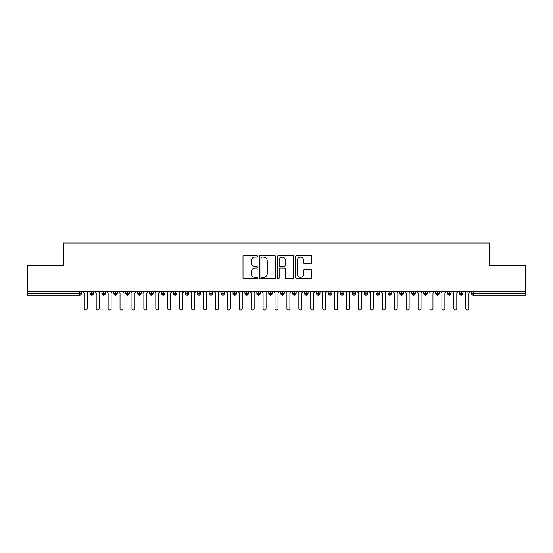 <?xml version="1.0" encoding="UTF-8"?>
<svg xmlns="http://www.w3.org/2000/svg" width="553" height="553" viewBox="0 0 553 553"><rect width="100%" height="100%" fill="white"/><g stroke="black" fill="none" stroke-linecap="round" stroke-linejoin="round"><path stroke-width="0.83" d="M257.428 256.322A0.816 0.816 0 0 0 256.606 255.5L244.177 255.5A1.168 1.168 0 0 0 243.002 256.668L243.002 277.73A1.168 1.168 0 0 0 244.177 278.906L256.606 278.906A0.816 0.816 0 0 0 257.428 278.083A0.816 0.816 0 0 0 256.606 277.267L255.002 277.267A3.747 3.747 0 0 1 251.256 273.521L251.256 271.765A3.747 3.747 0 0 1 255.002 268.018L256.606 268.018A0.816 0.816 0 0 0 257.428 267.203A0.816 0.816 0 0 0 256.606 266.38L255.002 266.38A3.747 3.747 0 0 1 251.256 262.64L251.256 260.885A3.747 3.747 0 0 1 255.002 257.138L256.606 257.138A0.816 0.816 0 0 0 257.428 256.322M310.696 263.746A1.168 1.168 0 0 0 311.864 262.578L311.864 256.668A1.168 1.168 0 0 0 310.696 255.5L296.892 255.5A1.168 1.168 0 0 0 295.717 256.668L295.717 277.73A1.168 1.168 0 0 0 296.892 278.906L310.696 278.906A1.168 1.168 0 0 0 311.864 277.73L311.864 270.597A1.168 1.168 0 0 0 310.696 269.422L304.786 269.422A1.168 1.168 0 0 0 303.618 270.597L303.618 274.136A3.131 3.131 0 0 1 300.486 277.267A3.131 3.131 0 0 1 297.355 274.136L297.355 260.269A3.131 3.131 0 0 1 300.486 257.138A3.131 3.131 0 0 1 303.618 260.269L303.618 262.578A1.168 1.168 0 0 0 304.786 263.746L310.696 263.746M27.65 291.403L525.35 291.403L525.35 265.295L489.585 265.295L489.585 243.002L63.415 243.002L63.415 265.295L27.65 265.295L27.65 293.311L79.777 293.311L79.777 291.403M275.477 256.668A1.168 1.168 0 0 0 274.309 255.5L260.498 255.5A1.168 1.168 0 0 0 259.329 256.668L259.329 277.73A1.168 1.168 0 0 0 260.498 278.906L274.309 278.906A1.168 1.168 0 0 0 275.477 277.73L275.477 256.668M278.691 255.5L292.502 255.5A1.168 1.168 0 0 1 293.671 256.668L293.671 277.73A1.168 1.168 0 0 1 292.502 278.906L286.592 278.906A1.168 1.168 0 0 1 285.424 277.73L285.424 269.193A1.168 1.168 0 0 0 284.249 268.018L280.33 268.018A1.168 1.168 0 0 0 279.161 269.193L279.161 278.083A0.816 0.816 0 0 1 278.346 278.906A0.816 0.816 0 0 1 277.523 278.083L277.523 256.668A1.168 1.168 0 0 1 278.691 255.5M81.561 293.311L79.777 293.311L79.777 295.095A1.79 1.79 0 0 0 81.561 293.311L81.561 291.403L81.561 293.311A1.79 1.79 0 0 1 79.777 295.095L27.65 295.095L27.65 293.311M525.35 291.403L525.35 295.095L473.223 295.095A1.79 1.79 0 0 1 471.439 293.311L471.439 291.403M91.757 291.403L91.757 295.095A1.79 1.79 0 0 1 89.966 293.311L89.966 291.403L89.966 293.311A1.79 1.79 0 0 0 91.757 295.095A1.79 1.79 0 0 0 93.485 293.311L93.485 291.403M103.674 291.403L103.674 295.095A1.79 1.79 0 0 1 101.89 293.311L101.89 291.403L101.89 293.311A1.79 1.79 0 0 0 103.674 295.095A1.79 1.79 0 0 0 105.402 293.311L105.402 291.403M115.598 291.403L115.598 295.095A1.79 1.79 0 0 1 113.807 293.311L113.807 291.403L113.807 293.311A1.79 1.79 0 0 0 115.598 295.095A1.79 1.79 0 0 0 117.326 293.311L117.326 291.403M127.515 291.403L127.515 295.095A1.79 1.79 0 0 1 125.731 293.311L125.731 291.403L125.731 293.311A1.79 1.79 0 0 0 127.515 295.095A1.79 1.79 0 0 0 129.243 293.311L129.243 291.403M139.439 291.403L139.439 295.095A1.79 1.79 0 0 1 137.649 293.311L137.649 291.403L137.649 293.311A1.79 1.79 0 0 0 139.439 295.095A1.79 1.79 0 0 0 141.167 293.311L141.167 291.403M151.363 291.403L151.363 295.095A1.79 1.79 0 0 1 149.573 293.311L149.573 291.403L149.573 293.311A1.79 1.79 0 0 0 151.363 295.095A1.79 1.79 0 0 0 153.091 293.311L153.091 291.403M163.28 291.403L163.28 295.095A1.79 1.79 0 0 1 161.49 293.311L161.49 291.403L161.49 293.311A1.79 1.79 0 0 0 163.28 295.095A1.79 1.79 0 0 0 165.008 293.311L165.008 291.403M175.204 291.403L175.204 295.095A1.79 1.79 0 0 1 173.414 293.311L173.414 291.403L173.414 293.311A1.79 1.79 0 0 0 175.204 295.095A1.79 1.79 0 0 0 176.932 293.311L176.932 291.403M187.121 291.403L187.121 295.095A1.79 1.79 0 0 1 185.331 293.311A1.79 1.79 0 0 0 187.121 295.095A1.79 1.79 0 0 1 185.331 293.311L185.331 291.403M188.85 291.403L188.85 293.311A1.79 1.79 0 0 1 187.121 295.095A1.79 1.79 0 0 0 188.85 293.311L185.331 293.311M199.045 291.403L199.045 295.095A1.79 1.79 0 0 1 197.255 293.311L197.255 291.403L197.255 293.311A1.79 1.79 0 0 0 199.045 295.095A1.79 1.79 0 0 0 200.774 293.311L200.774 291.403M210.963 291.403L210.963 295.095A1.79 1.79 0 0 1 209.179 293.311L209.179 291.403L209.179 293.311A1.79 1.79 0 0 0 210.963 295.095A1.79 1.79 0 0 0 212.691 293.311L212.691 291.403M222.887 291.403L222.887 295.095A1.79 1.79 0 0 1 221.096 293.311L221.096 291.403L221.096 293.311A1.79 1.79 0 0 0 222.887 295.095A1.79 1.79 0 0 0 224.615 293.311L224.615 291.403M234.804 291.403L234.804 295.095A1.79 1.79 0 0 1 233.02 293.311A1.79 1.79 0 0 0 234.804 295.095A1.79 1.79 0 0 1 233.02 293.311L233.02 291.403M236.532 291.403L236.532 293.311A1.79 1.79 0 0 1 234.804 295.095A1.79 1.79 0 0 0 236.532 293.311L233.02 293.311M246.728 295.095A1.79 1.79 0 0 1 244.938 293.311L244.938 291.403L244.938 293.311A1.79 1.79 0 0 0 246.728 295.095A1.79 1.79 0 0 0 248.456 293.311L248.456 291.403L248.456 293.311A1.79 1.79 0 0 1 246.728 295.095L246.728 293.311L248.456 293.311M258.645 291.403L258.645 295.095A1.79 1.79 0 0 1 256.862 293.311L256.862 291.403L256.862 293.311A1.79 1.79 0 0 0 258.645 295.095A1.79 1.79 0 0 0 260.38 293.311L260.38 291.403M270.569 291.403L270.569 295.095A1.79 1.79 0 0 1 268.779 293.311L268.779 291.403L268.779 293.311A1.79 1.79 0 0 0 270.569 295.095A1.79 1.79 0 0 0 272.297 293.311L272.297 291.403M282.493 291.403L282.493 293.311L280.703 293.311L280.703 291.403L280.703 293.311A1.79 1.79 0 0 0 282.493 295.095A1.79 1.79 0 0 0 284.221 293.311L284.221 291.403L284.221 293.311A1.79 1.79 0 0 1 282.493 295.095A1.79 1.79 0 0 1 280.703 293.311A1.79 1.79 0 0 0 282.493 295.095L282.493 293.311L284.221 293.311M294.41 291.403L294.41 295.095A1.79 1.79 0 0 1 292.62 293.311L292.62 291.403L292.62 293.311A1.79 1.79 0 0 0 294.41 295.095A1.79 1.79 0 0 0 296.138 293.311L296.138 291.403M306.334 291.403L306.334 295.095A1.79 1.79 0 0 1 304.544 293.311L304.544 291.403L304.544 293.311A1.79 1.79 0 0 0 306.334 295.095A1.79 1.79 0 0 0 308.062 293.311L308.062 291.403M318.252 291.403L318.252 295.095A1.79 1.79 0 0 1 316.468 293.311L316.468 291.403L316.468 293.311A1.79 1.79 0 0 0 318.252 295.095A1.79 1.79 0 0 0 319.98 293.311L319.98 291.403M330.176 291.403L330.176 295.095A1.79 1.79 0 0 1 328.385 293.311L328.385 291.403M331.904 291.403L331.904 293.311A1.79 1.79 0 0 1 330.176 295.095A1.79 1.79 0 0 0 331.904 293.311L328.385 293.311A1.79 1.79 0 0 0 330.176 295.095M342.093 291.403L342.093 295.095A1.79 1.79 0 0 1 340.309 293.311L340.309 291.403L340.309 293.311A1.79 1.79 0 0 0 342.093 295.095A1.79 1.79 0 0 0 343.821 293.311L343.821 291.403M354.017 291.403L354.017 295.095A1.79 1.79 0 0 1 352.226 293.311L352.226 291.403M355.745 291.403L355.745 293.311A1.79 1.79 0 0 1 354.017 295.095A1.79 1.79 0 0 0 355.745 293.311L352.226 293.311A1.79 1.79 0 0 0 354.017 295.095M365.934 291.403L365.934 295.095A1.79 1.79 0 0 1 364.15 293.311L364.15 291.403M367.669 291.403L367.669 293.311A1.79 1.79 0 0 1 365.934 295.095A1.79 1.79 0 0 0 367.669 293.311L364.15 293.311A1.79 1.79 0 0 0 365.934 295.095M377.858 291.403L377.858 295.095A1.79 1.79 0 0 1 376.068 293.311A1.79 1.79 0 0 0 377.858 295.095A1.79 1.79 0 0 1 376.068 293.311L376.068 291.403M379.586 291.403L379.586 293.311L379.586 291.403M389.782 291.403L389.782 295.095A1.79 1.79 0 0 1 387.992 293.311L387.992 291.403M391.51 291.403L391.51 293.311A1.79 1.79 0 0 1 389.782 295.095A1.79 1.79 0 0 0 391.51 293.311L387.992 293.311A1.79 1.79 0 0 0 389.782 295.095M401.699 291.403L401.699 295.095A1.79 1.79 0 0 1 399.909 293.311L399.909 291.403M403.427 291.403L403.427 293.311A1.79 1.79 0 0 1 401.699 295.095A1.79 1.79 0 0 0 403.427 293.311L399.909 293.311A1.79 1.79 0 0 0 401.699 295.095M413.623 291.403L413.623 295.095A1.79 1.79 0 0 1 411.833 293.311L411.833 291.403M415.351 291.403L415.351 293.311A1.79 1.79 0 0 1 413.623 295.095A1.79 1.79 0 0 0 415.351 293.311L411.833 293.311A1.79 1.79 0 0 0 413.623 295.095M425.54 291.403L425.54 295.095A1.79 1.79 0 0 1 423.757 293.311L423.757 291.403M427.269 291.403L427.269 293.311A1.79 1.79 0 0 1 425.54 295.095A1.79 1.79 0 0 0 427.269 293.311L423.757 293.311A1.79 1.79 0 0 0 425.54 295.095M437.464 291.403L437.464 295.095A1.79 1.79 0 0 1 435.674 293.311L435.674 291.403M439.193 291.403L439.193 293.311L439.193 291.403M449.382 291.403L449.382 295.095A1.79 1.79 0 0 1 447.598 293.311L447.598 291.403M451.11 291.403L451.11 293.311A1.79 1.79 0 0 1 449.382 295.095A1.79 1.79 0 0 0 451.11 293.311L447.598 293.311A1.79 1.79 0 0 0 449.382 295.095M461.306 291.403L461.306 295.095A1.79 1.79 0 0 1 459.515 293.311L459.515 291.403L459.515 293.311A1.79 1.79 0 0 0 461.306 295.095A1.79 1.79 0 0 0 463.034 293.311L463.034 291.403M246.728 291.403L246.728 293.311L244.938 293.311M377.858 295.095A1.79 1.79 0 0 0 379.586 293.311A1.79 1.79 0 0 1 377.858 295.095M437.464 295.095A1.79 1.79 0 0 0 439.193 293.311A1.79 1.79 0 0 1 437.464 295.095A1.79 1.79 0 0 1 435.674 293.311L439.193 293.311M261.783 257.138A0.816 0.816 0 0 0 260.968 257.961L260.968 276.445A0.816 0.816 0 0 0 261.783 277.267L263.484 277.267A3.747 3.747 0 0 0 267.223 273.521L267.223 260.885A3.747 3.747 0 0 0 263.484 257.138L261.783 257.138M285.424 260.325A3.131 3.131 0 0 0 282.293 257.2A3.131 3.131 0 0 0 279.161 260.325L279.161 265.212A1.168 1.168 0 0 0 280.33 266.38L284.249 266.38A1.168 1.168 0 0 0 285.424 265.212L285.424 260.325M82.784 291.403L84.277 292.89L84.277 308.505A1.493 1.493 0 0 0 85.763 309.998A1.493 1.493 0 0 0 87.256 308.505L87.256 292.89L88.743 291.403M94.708 291.403L96.194 292.89L96.194 308.505A1.493 1.493 0 0 0 97.687 309.998A1.493 1.493 0 0 0 99.174 308.505L99.174 292.89L100.667 291.403M106.625 291.403L108.118 292.89L108.118 308.505A1.493 1.493 0 0 0 109.605 309.998A1.493 1.493 0 0 0 111.098 308.505L111.098 292.89L112.584 291.403M118.549 291.403L120.036 292.89L120.036 308.505A1.493 1.493 0 0 0 121.529 309.998A1.493 1.493 0 0 0 123.015 308.505L123.015 292.89L124.508 291.403M130.467 291.403L131.96 292.89L131.96 308.505A1.493 1.493 0 0 0 133.446 309.998A1.493 1.493 0 0 0 134.939 308.505L134.939 292.89L136.432 291.403M142.391 291.403L143.877 292.89L143.877 308.505A1.493 1.493 0 0 0 145.37 309.998A1.493 1.493 0 0 0 146.863 308.505L146.863 292.89L148.349 291.403M154.308 291.403L155.801 292.89L155.801 308.505A1.493 1.493 0 0 0 157.287 309.998A1.493 1.493 0 0 0 158.78 308.505L158.78 292.89L160.273 291.403M166.232 291.403L167.718 292.89L167.718 308.505A1.493 1.493 0 0 0 169.211 309.998A1.493 1.493 0 0 0 170.704 308.505L170.704 292.89L172.19 291.403M178.149 291.403L179.642 292.89L179.642 308.505A1.493 1.493 0 0 0 181.135 309.998A1.493 1.493 0 0 0 182.621 308.505L182.621 292.89L184.114 291.403M190.073 291.403L191.566 292.89L191.566 308.505A1.493 1.493 0 0 0 193.052 309.998A1.493 1.493 0 0 0 194.545 308.505L194.545 292.89L196.032 291.403M201.997 291.403L203.483 292.89L203.483 308.505A1.493 1.493 0 0 0 204.976 309.998A1.493 1.493 0 0 0 206.463 308.505L206.463 292.89L207.956 291.403M213.914 291.403L215.407 292.89L215.407 308.505A1.493 1.493 0 0 0 216.894 309.998A1.493 1.493 0 0 0 218.387 308.505L218.387 292.89L219.873 291.403M225.838 291.403L227.324 292.89L227.324 308.505A1.493 1.493 0 0 0 228.818 309.998A1.493 1.493 0 0 0 230.304 308.505L230.304 292.89L231.797 291.403M237.755 291.403L239.249 292.89L239.249 308.505A1.493 1.493 0 0 0 240.735 309.998A1.493 1.493 0 0 0 242.228 308.505L242.228 292.89L243.714 291.403M249.679 291.403L251.166 292.89L251.166 308.505A1.493 1.493 0 0 0 252.659 309.998A1.493 1.493 0 0 0 254.145 308.505L254.145 292.89L255.638 291.403M261.597 291.403L263.09 292.89L263.09 308.505A1.493 1.493 0 0 0 264.576 309.998A1.493 1.493 0 0 0 266.069 308.505L266.069 292.89L267.562 291.403M273.521 291.403L275.007 292.89L275.007 308.505A1.493 1.493 0 0 0 276.5 309.998A1.493 1.493 0 0 0 277.993 308.505L277.993 292.89L279.479 291.403M285.438 291.403L286.931 292.89L286.931 308.505A1.493 1.493 0 0 0 288.424 309.998A1.493 1.493 0 0 0 289.91 308.505L289.91 292.89L291.403 291.403M297.362 291.403L298.855 292.89L298.855 308.505A1.493 1.493 0 0 0 300.341 309.998A1.493 1.493 0 0 0 301.834 308.505L301.834 292.89L303.321 291.403M309.286 291.403L310.772 292.89L310.772 308.505A1.493 1.493 0 0 0 312.265 309.998A1.493 1.493 0 0 0 313.751 308.505L313.751 292.89L315.245 291.403M321.203 291.403L322.696 292.89L322.696 308.505A1.493 1.493 0 0 0 324.182 309.998A1.493 1.493 0 0 0 325.676 308.505L325.676 292.89L327.162 291.403M333.127 291.403L334.613 292.89L334.613 308.505A1.493 1.493 0 0 0 336.106 309.998A1.493 1.493 0 0 0 337.593 308.505L337.593 292.89L339.086 291.403M345.044 291.403L346.537 292.89L346.537 308.505A1.493 1.493 0 0 0 348.024 309.998A1.493 1.493 0 0 0 349.517 308.505L349.517 292.89L351.003 291.403M356.968 291.403L358.455 292.89L358.455 308.505A1.493 1.493 0 0 0 359.948 309.998A1.493 1.493 0 0 0 361.434 308.505L361.434 292.89L362.927 291.403M368.886 291.403L370.379 292.89L370.379 308.505A1.493 1.493 0 0 0 371.865 309.998A1.493 1.493 0 0 0 373.358 308.505L373.358 292.89L374.851 291.403M380.81 291.403L382.296 292.89L382.296 308.505A1.493 1.493 0 0 0 383.789 309.998A1.493 1.493 0 0 0 385.282 308.505L385.282 292.89L386.768 291.403M392.727 291.403L394.22 292.89L394.22 308.505A1.493 1.493 0 0 0 395.713 309.998A1.493 1.493 0 0 0 397.199 308.505L397.199 292.89L398.692 291.403M404.651 291.403L406.137 292.89L406.137 308.505A1.493 1.493 0 0 0 407.63 309.998A1.493 1.493 0 0 0 409.123 308.505L409.123 292.89L410.609 291.403M416.568 291.403L418.061 292.89L418.061 308.505A1.493 1.493 0 0 0 419.554 309.998A1.493 1.493 0 0 0 421.04 308.505L421.04 292.89L422.533 291.403M428.492 291.403L429.985 292.89L429.985 308.505A1.493 1.493 0 0 0 431.471 309.998A1.493 1.493 0 0 0 432.964 308.505L432.964 292.89L434.451 291.403M440.416 291.403L441.902 292.89L441.902 308.505A1.493 1.493 0 0 0 443.395 309.998A1.493 1.493 0 0 0 444.882 308.505L444.882 292.89L446.375 291.403M452.333 291.403L453.826 292.89L453.826 308.505A1.493 1.493 0 0 0 455.313 309.998A1.493 1.493 0 0 0 456.806 308.505L456.806 292.89L458.292 291.403M464.257 291.403L465.744 292.89L465.744 308.505A1.493 1.493 0 0 0 467.237 309.998A1.493 1.493 0 0 0 468.723 308.505L468.723 292.89L470.216 291.403M473.223 291.403L473.223 293.311L525.35 293.311M473.223 293.311L473.223 295.095A1.79 1.79 0 0 1 471.439 293.311L473.223 293.311M89.966 293.311A1.79 1.79 0 0 0 91.757 295.095A1.79 1.79 0 0 0 93.485 293.311L89.966 293.311M101.89 293.311A1.79 1.79 0 0 0 103.674 295.095A1.79 1.79 0 0 0 105.402 293.311L101.89 293.311M113.807 293.311A1.79 1.79 0 0 0 115.598 295.095A1.79 1.79 0 0 0 117.326 293.311L113.807 293.311M125.731 293.311A1.79 1.79 0 0 0 127.515 295.095A1.79 1.79 0 0 0 129.243 293.311L125.731 293.311M137.649 293.311A1.79 1.79 0 0 0 139.439 295.095A1.79 1.79 0 0 0 141.167 293.311L137.649 293.311M149.573 293.311A1.79 1.79 0 0 0 151.363 295.095A1.79 1.79 0 0 0 153.091 293.311L149.573 293.311M161.49 293.311A1.79 1.79 0 0 0 163.28 295.095A1.79 1.79 0 0 0 165.008 293.311L161.49 293.311M173.414 293.311A1.79 1.79 0 0 0 175.204 295.095A1.79 1.79 0 0 0 176.932 293.311L173.414 293.311M197.255 293.311A1.79 1.79 0 0 0 199.045 295.095A1.79 1.79 0 0 0 200.774 293.311L197.255 293.311M209.179 293.311A1.79 1.79 0 0 0 210.963 295.095A1.79 1.79 0 0 0 212.691 293.311L209.179 293.311M221.096 293.311A1.79 1.79 0 0 0 222.887 295.095A1.79 1.79 0 0 0 224.615 293.311L221.096 293.311M256.862 293.311L260.38 293.311A1.79 1.79 0 0 1 258.645 295.095M268.779 293.311A1.79 1.79 0 0 0 270.569 295.095A1.79 1.79 0 0 0 272.297 293.311L268.779 293.311M292.62 293.311L296.138 293.311A1.79 1.79 0 0 1 294.41 295.095M304.544 293.311A1.79 1.79 0 0 0 306.334 295.095A1.79 1.79 0 0 0 308.062 293.311L304.544 293.311M316.468 293.311L319.98 293.311A1.79 1.79 0 0 1 318.252 295.095M340.309 293.311L343.821 293.311A1.79 1.79 0 0 1 342.093 295.095M376.068 293.311L379.586 293.311M459.515 293.311L463.034 293.311A1.79 1.79 0 0 1 461.306 295.095"/></g></svg>
